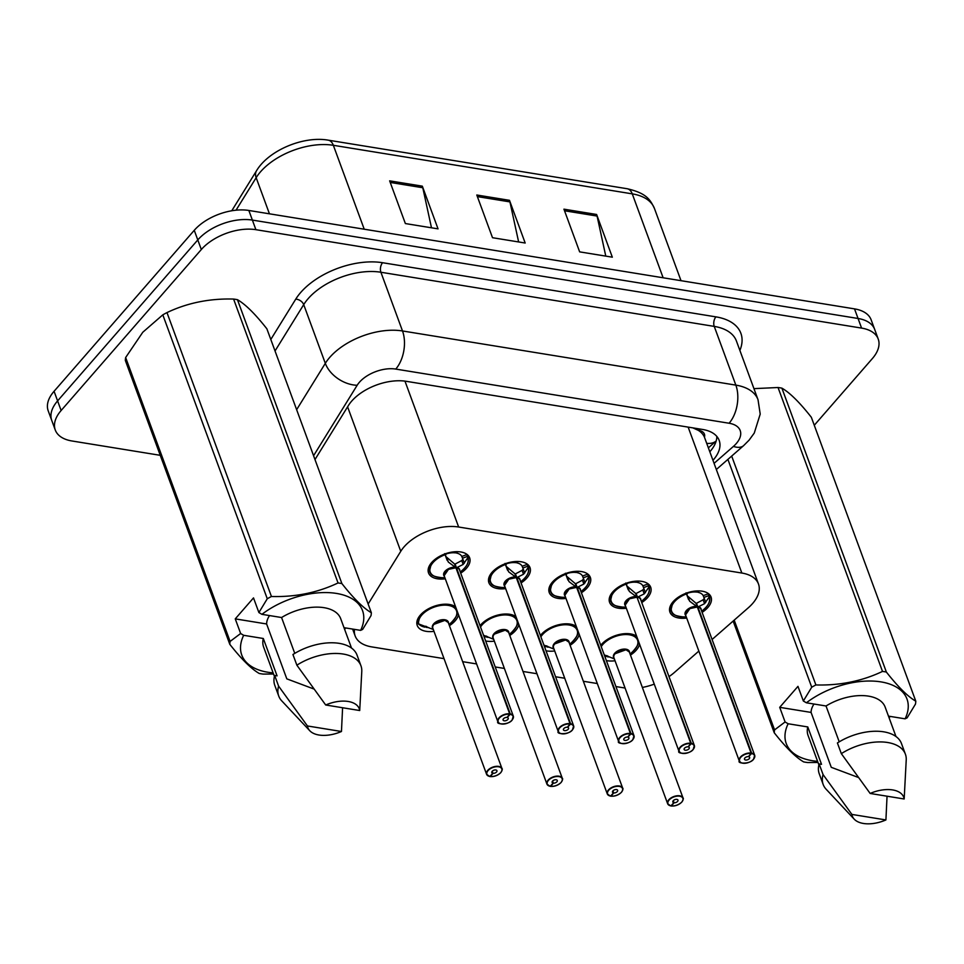 <?xml version="1.0" encoding="UTF-8"?>
<svg xmlns="http://www.w3.org/2000/svg" width="964" height="964" viewBox="0 0 964 964"><rect width="100%" height="100%" fill="white"/><g stroke="black" fill="none" stroke-linecap="round" stroke-linejoin="round"><path stroke-width="1.45" d="M579.231 634.42A21.907 12.183 -20.2 0 1 575.93 640.349A21.907 12.183 -20.2 0 1 570.11 645.278M554.686 650.953A21.907 12.183 -20.2 0 1 546.01 650.784M540.394 635.505A21.907 12.183 -20.2 0 1 541.069 634.686A21.907 12.183 -20.2 0 1 576.291 626.431M518.885 624.612A21.907 12.183 -20.2 0 1 515.583 630.54A21.907 12.183 -20.2 0 1 509.751 635.469M494.339 641.144A21.907 12.183 -20.2 0 1 485.663 640.976M480.036 625.696A21.907 12.183 -20.2 0 1 480.723 624.877A21.907 12.183 -20.2 0 1 515.945 616.635M458.527 614.815A21.907 12.183 -20.2 0 1 455.225 620.732A21.907 12.183 -20.2 0 1 449.405 625.672M433.993 631.348A21.907 12.183 -20.2 0 1 417.243 625.467A21.907 12.183 -20.2 0 1 420.364 615.068A21.907 12.183 -20.2 0 1 455.586 606.826M639.578 644.229A21.907 12.183 -20.2 0 1 636.276 650.158A21.907 12.183 -20.2 0 1 630.456 655.086M615.044 660.762A21.907 12.183 -20.2 0 1 606.368 660.593M601.15 644.808A20.533 11.423 159.8 0 0 600.765 645.362A21.907 12.183 -20.2 0 1 601.416 644.494A21.907 12.183 -20.2 0 1 636.638 636.24M626.335 608.236A21.907 12.183 -20.2 0 1 609.585 602.355A21.907 12.183 -20.2 0 1 612.718 591.968A21.907 12.183 -20.2 0 1 634.204 581.328A21.907 12.183 -20.2 0 1 650.7 587.233A21.907 12.183 -20.2 0 1 647.579 597.632A21.907 12.183 -20.2 0 1 641.759 602.56M565.989 598.427A21.907 12.183 -20.2 0 1 549.239 592.559A21.907 12.183 -20.2 0 1 552.372 582.16A21.907 12.183 -20.2 0 1 573.845 571.519A21.907 12.183 -20.2 0 1 590.354 577.424A21.907 12.183 -20.2 0 1 587.221 587.823A21.907 12.183 -20.2 0 1 581.4 592.752M505.642 588.618A21.907 12.183 -20.2 0 1 488.893 582.75A21.907 12.183 -20.2 0 1 492.014 572.351A21.907 12.183 -20.2 0 1 513.499 561.711A21.907 12.183 -20.2 0 1 530.007 567.627A21.907 12.183 -20.2 0 1 526.874 578.014A21.907 12.183 -20.2 0 1 521.054 582.955M445.284 578.822A21.907 12.183 -20.2 0 1 428.534 572.941A21.907 12.183 -20.2 0 1 431.667 562.542A21.907 12.183 -20.2 0 1 453.152 551.914A21.907 12.183 -20.2 0 1 469.649 557.819A21.907 12.183 -20.2 0 1 466.528 568.206A21.907 12.183 -20.2 0 1 460.708 573.146M686.693 618.032A21.907 12.183 -20.2 0 1 669.944 612.164A21.907 12.183 -20.2 0 1 673.065 601.765A21.907 12.183 -20.2 0 1 694.55 591.137A21.907 12.183 -20.2 0 1 711.058 597.041A21.907 12.183 -20.2 0 1 707.925 607.428A21.907 12.183 -20.2 0 1 702.105 612.369M712.083 639.494L748.317 607.778A41.066 22.847 159.8 0 0 752.619 603.5A41.066 22.847 159.8 0 0 758.475 584.003A41.066 22.847 159.8 0 0 741.846 573.038L458.647 527.019A41.066 22.847 159.8 0 0 400.759 551.312L368.14 604.03M758.475 584.003L704.443 437.186A13.689 7.616 159.8 0 0 698.876 430.438A41.066 24.305 -80.8 0 0 700.033 429.04M698.876 430.438L698.298 430.354A41.066 22.847 -20.2 0 1 704.443 437.186M698.298 430.354L692.947 427.896M669.004 676.608A41.066 22.847 159.8 0 0 674.535 672.354L698.852 651.086M615.924 686.561L624.25 687.91A41.066 22.847 159.8 0 0 625.082 688.043M642.361 687.428A41.066 22.847 159.8 0 0 654.267 684.127M354.487 629.371A41.066 22.847 159.8 0 0 355.15 635.927A41.066 22.847 159.8 0 0 371.791 646.904L444.03 658.641M462.648 661.666L476.602 663.931M495.219 666.955L504.377 668.438M522.994 671.462L536.948 673.728M555.565 676.752L564.735 678.246M583.353 681.271L597.306 683.536M160.253 455.321L71.914 440.97A41.066 22.847 -20.2 0 1 55.273 430.004A41.066 22.847 -20.2 0 1 61.13 410.507L201.319 249.531L197.789 239.928A41.066 22.847 -20.2 0 1 252.375 220.081L858.056 318.482A41.066 22.847 -20.2 0 1 874.697 329.459A41.066 22.847 -20.2 0 0 858.056 318.482L252.375 220.081A41.066 22.847 -20.2 0 0 197.789 239.928L57.599 400.904L197.789 239.928L194.258 230.312A41.066 22.847 -20.2 0 1 248.845 210.465L854.526 308.878A41.066 22.847 -20.2 0 1 871.155 319.843L878.228 339.063A41.066 22.847 -20.2 0 1 872.372 358.56L814.279 425.257M55.273 430.004L51.731 420.388A41.066 22.847 -20.2 0 1 57.599 400.904A41.066 22.847 -20.2 0 0 51.731 420.388L48.2 410.784A41.066 22.847 -20.2 0 1 54.068 391.288L194.258 230.312M389.649 180.846L405.362 223.552L438.042 228.866L422.328 186.16L389.649 180.846M431.486 227.793L422.786 187.739A10.953 6.483 -80.8 0 0 422.328 186.16M563.94 209.164L579.653 251.869L612.333 257.183L596.62 214.478L563.94 209.164M605.778 256.111L597.077 216.057A10.953 6.483 -80.8 0 0 596.62 214.478M476.794 195.005L492.508 237.71L525.187 243.024L509.474 200.319L476.794 195.005M518.632 241.952L509.932 201.898A10.953 6.483 -80.8 0 0 509.474 200.319M712.974 460.31A41.066 22.847 159.8 0 0 713.324 459.912A41.066 22.847 159.8 0 0 719.18 440.428A41.066 22.847 159.8 0 0 702.539 429.45L406.254 381.31A41.066 22.847 159.8 0 0 348.353 405.603L314.987 459.551M716.842 436.439A41.066 22.847 -20.2 0 1 710.179 451.369A41.066 22.847 -20.2 0 1 709.829 451.767M201.319 249.531A41.066 22.847 -20.2 0 1 255.906 229.685L861.587 328.097A41.066 22.847 -20.2 0 1 878.228 339.063M709.709 597.764A20.533 11.423 159.8 0 0 709.444 596.644L704.564 603.669L697.876 607.007L696.502 603.283L696.297 604.163M742.437 763.126A8.218 4.567 -20.2 0 1 739.28 760.958A8.218 4.567 -20.2 0 1 740.448 757.065A8.218 4.567 -20.2 0 1 751.077 753.053L697.309 606.91L689.706 601.247L686.079 592.848M751.077 753.053L751.016 753.438A7.941 4.422 159.8 0 0 740.75 757.318A7.941 4.422 159.8 0 0 742.822 763.199A7.941 4.422 159.8 0 0 753.378 759.367A7.941 4.422 159.8 0 0 751.571 753.523L751.643 753.149A8.218 4.567 -20.2 0 1 754.692 755.294L700.961 609.236A8.218 4.567 159.8 0 0 697.912 607.091L697.876 607.007M697.334 607.007A8.218 4.567 159.8 0 0 686.705 611.007A8.218 4.567 159.8 0 0 685.537 614.912A8.206 4.567 -20.2 0 1 688.718 609.272A8.206 4.567 -20.2 0 1 697.334 606.995L689.863 608.597L685.537 614.912L739.28 760.958C737.026 763.657 749.811 764.464 753.511 759.331L754.692 755.294A8.218 4.567 -20.2 0 1 753.691 758.981M751.643 753.149L697.912 607.091M751.571 753.523L748.618 756.68A2.735 1.518 -20.2 0 1 749.631 757.391A2.735 1.518 -20.2 0 1 749.245 758.692A2.735 1.518 -20.2 0 1 746.558 760.018A2.735 1.518 -20.2 0 1 744.497 759.283A2.735 1.518 -20.2 0 1 744.883 757.981A2.735 1.518 -20.2 0 1 748.426 756.644L751.016 753.438M672.8 602.09A20.533 11.423 159.8 0 0 670.836 610.622A20.533 11.423 159.8 0 0 671.028 611.104M708.203 593.463A20.533 11.423 -20.2 0 1 708.371 593.8L709.058 595.571L703.889 597.415L703.202 595.644A15.062 8.375 159.8 0 0 697.864 592.27L697.49 591.257M696.502 603.283L703.13 599.789L704.286 598.463L703.202 595.644L708.371 593.8L709.251 597.632A20.015 11.146 -20.2 0 1 704.154 609.115C708.914 604.717 710.673 600.572 709.432 596.656M688.597 599.644L686.211 593.197M697.791 590.896L696.815 592.101A15.062 8.375 159.8 0 0 687.657 593.113L686.754 594.631M686.284 616.924L683.018 616.9C670.763 615.394 672.523 612.562 670.848 610.646L672.884 601.982M699.141 590.896L697.864 592.27M697.309 606.91L695.936 603.187L687.151 595.692M671.137 805.627L671.462 805.964A7.941 4.422 159.8 0 0 681.729 802.084A7.941 4.422 159.8 0 0 679.644 796.192A7.941 4.422 159.8 0 0 669.1 800.036A7.941 4.422 159.8 0 0 670.908 805.868L673.86 802.723L673.149 800.807M671.342 806.024C675.282 806.121 678.789 804.807 681.861 802.048C683.307 799.481 683.693 798.132 683.042 798.011L629.311 651.953A8.218 4.567 159.8 0 0 625.973 649.76A8.218 4.567 159.8 0 0 615.068 653.737A8.218 4.567 159.8 0 0 613.887 657.629L667.63 803.687A8.218 4.567 -20.2 0 1 668.799 799.783A8.218 4.567 -20.2 0 1 676.861 795.794A8.218 4.567 -20.2 0 1 683.042 798.011A8.218 4.567 -20.2 0 1 682.042 801.711M673.86 802.723A2.735 1.518 -20.2 0 1 672.848 802A2.735 1.518 -20.2 0 1 673.234 800.71A2.735 1.518 -20.2 0 1 675.921 799.373A2.735 1.518 -20.2 0 1 677.981 800.12A2.735 1.518 -20.2 0 1 677.596 801.409A2.735 1.518 -20.2 0 1 674.053 802.747L673.282 800.662M637.602 638.843A20.533 11.423 159.8 0 0 630.697 633.938M606.886 655.628L606.019 656.568A20.533 11.423 -20.2 0 1 604.777 656.267M629.311 651.953L625.973 649.76L615.068 653.737M607.971 656.135L607.441 656.797L607.031 655.689M609.694 656.966A20.533 11.423 -20.2 0 1 607.441 656.797M604.259 654.881L613.947 658.737M674.053 802.747L671.462 805.964M670.908 805.868L670.679 805.832A8.218 4.567 -20.2 0 1 667.63 803.687L670.775 805.928M649.362 587.956A20.533 11.423 159.8 0 0 649.097 586.835L644.205 593.86L637.529 597.198L636.156 593.475L635.939 594.354M682.078 753.318A8.218 4.567 -20.2 0 1 678.921 751.161A8.218 4.567 -20.2 0 1 680.102 747.257A8.218 4.567 -20.2 0 1 690.73 743.244L636.987 597.198L629.359 591.45L625.732 583.051M690.73 743.244L690.67 743.63A7.941 4.422 159.8 0 0 680.391 747.51A7.941 4.422 159.8 0 0 682.476 753.402A7.941 4.422 159.8 0 0 693.032 749.558A7.941 4.422 159.8 0 0 691.224 743.726L691.296 743.34A8.218 4.567 -20.2 0 1 694.345 745.485L640.602 599.427A8.218 4.567 159.8 0 0 637.553 597.294L637.529 597.198M636.987 597.198A8.218 4.567 159.8 0 0 626.359 601.211A8.218 4.567 159.8 0 0 625.19 605.103A8.206 4.567 -20.2 0 1 628.371 599.463A8.206 4.567 -20.2 0 1 636.987 597.198L629.516 598.789L625.19 605.103L678.921 751.161C676.668 753.848 689.465 754.667 693.152 749.522L694.345 745.485A8.218 4.567 -20.2 0 1 693.345 749.185M691.296 743.34L637.566 598.764M691.224 743.726L688.26 746.871A2.735 1.518 -20.2 0 1 689.284 747.594A2.735 1.518 -20.2 0 1 688.886 748.883A2.735 1.518 -20.2 0 1 686.211 750.221A2.735 1.518 -20.2 0 1 684.139 749.486A2.735 1.518 -20.2 0 1 684.536 748.185A2.735 1.518 -20.2 0 1 688.079 746.847L690.67 743.63M612.441 592.282A20.533 11.423 159.8 0 0 610.477 600.813A20.533 11.423 159.8 0 0 610.682 601.295M647.856 583.654A20.533 11.423 -20.2 0 1 648.025 583.991L648.7 585.763L643.542 587.606L642.855 585.835A15.062 8.375 159.8 0 0 637.517 582.461L637.144 581.461M636.156 593.475L642.783 589.98L643.928 588.667L642.855 585.835L648.025 583.991L648.905 587.823A20.015 11.146 -20.2 0 1 643.795 599.307C648.567 594.909 650.326 590.763 649.085 586.859M628.251 589.835L625.865 583.389M637.445 581.087L636.469 582.292A15.062 8.375 159.8 0 0 627.311 583.304L626.407 584.823M625.925 607.115L622.672 607.091C610.417 605.585 612.176 602.753 610.489 600.837L612.538 592.173M638.795 581.099L637.517 582.461M636.951 597.114L635.589 593.39L626.793 585.883M589.004 578.147A20.533 11.423 159.8 0 0 588.739 577.026L583.859 584.051L577.171 587.401L575.809 583.678L575.592 584.558M621.732 743.521A8.218 4.567 -20.2 0 1 618.575 741.352A8.218 4.567 -20.2 0 1 619.744 737.46A8.218 4.567 -20.2 0 1 630.372 733.447L576.641 587.389L569.013 581.641L565.374 573.243M630.372 733.447L630.311 733.821A7.941 4.422 159.8 0 0 620.045 737.701A7.941 4.422 159.8 0 0 622.129 743.593A7.941 4.422 159.8 0 0 632.685 739.762A7.941 4.422 159.8 0 0 630.866 733.917L630.95 733.532A8.218 4.567 -20.2 0 1 633.987 735.677L580.256 589.631A8.218 4.567 159.8 0 0 577.207 587.486L577.171 587.401M576.641 587.389A8.218 4.567 159.8 0 0 566.013 591.402A8.218 4.567 159.8 0 0 564.832 595.294A8.206 4.567 -20.2 0 1 568.013 589.667A8.206 4.567 -20.2 0 1 576.629 587.389L569.17 588.98L564.844 595.306M630.95 733.532L577.207 587.486A8.206 4.567 -20.2 0 1 577.798 587.63M630.866 733.917L627.913 737.074A2.735 1.518 -20.2 0 1 628.926 737.785A2.735 1.518 -20.2 0 1 628.54 739.087A2.735 1.518 -20.2 0 1 625.853 740.412A2.735 1.518 -20.2 0 1 623.792 739.677A2.735 1.518 -20.2 0 1 624.178 738.376A2.735 1.518 -20.2 0 1 627.721 737.038L630.311 733.821M552.095 582.473A20.533 11.423 159.8 0 0 550.131 591.016A20.533 11.423 159.8 0 0 550.323 591.486M587.51 573.845A20.533 11.423 -20.2 0 1 587.678 574.183L588.353 575.966L583.196 577.798L582.509 576.026A15.062 8.375 159.8 0 0 577.159 572.652L576.797 571.652M575.809 583.678L582.437 580.183L583.582 578.858L582.509 576.026L587.678 574.183L588.739 577.026M567.904 580.027L565.519 573.58M577.087 571.291L576.123 572.483A15.062 8.375 159.8 0 0 566.965 573.508L566.061 575.014M565.579 597.318L562.325 597.282C550.058 595.776 551.83 592.944 550.143 591.028L552.179 582.377M578.448 571.291L577.159 572.652M566.446 576.074L575.231 583.582L576.605 587.305M588.727 577.038L588.546 578.026A20.015 11.146 -20.2 0 1 583.449 589.498C588.221 585.112 589.98 580.955 588.739 577.05M528.658 568.35A20.533 11.423 159.8 0 0 528.393 567.23L523.512 574.243L516.825 577.593L515.451 573.869L515.246 574.749M561.385 733.712A8.218 4.567 -20.2 0 1 558.228 731.543A8.218 4.567 -20.2 0 1 559.397 727.651A8.218 4.567 -20.2 0 1 570.025 723.639L516.258 577.496L508.655 571.833L505.028 563.434M570.025 723.639L569.965 724.024A7.941 4.422 159.8 0 0 559.698 727.892A7.941 4.422 159.8 0 0 561.771 733.785A7.941 4.422 159.8 0 0 572.327 729.953A7.941 4.422 159.8 0 0 570.519 724.109L570.592 723.735A8.218 4.567 -20.2 0 1 573.64 725.88L519.909 579.822A8.218 4.567 159.8 0 0 516.861 577.677L516.825 577.593M505.654 581.593A8.218 4.567 159.8 0 0 504.485 585.497A8.206 4.567 -20.2 0 1 507.667 579.858A8.206 4.567 -20.2 0 1 516.282 577.581A8.218 4.567 159.8 0 0 505.654 581.593M570.592 723.735L516.861 577.677M570.519 724.109L567.567 727.266A2.735 1.518 -20.2 0 1 568.579 727.977A2.735 1.518 -20.2 0 1 568.194 729.278A2.735 1.518 -20.2 0 1 565.507 730.604A2.735 1.518 -20.2 0 1 563.446 729.869A2.735 1.518 -20.2 0 1 563.832 728.567A2.735 1.518 -20.2 0 1 567.374 727.23L569.965 724.024M491.748 572.676A20.533 11.423 159.8 0 0 489.784 581.208A20.533 11.423 159.8 0 0 489.977 581.69M527.151 564.048A20.533 11.423 -20.2 0 1 527.32 564.386L528.007 566.157L522.85 568.001L522.151 566.23A15.062 8.375 159.8 0 0 516.812 562.856L516.439 561.843M515.451 573.869L522.078 570.375L523.235 569.049L522.151 566.23L527.32 564.386L528.2 568.218A20.015 11.146 -20.2 0 1 523.103 579.701C527.862 575.303 529.622 571.158 528.38 567.242M507.546 570.23L505.16 563.771M516.74 561.482L515.764 562.687A15.062 8.375 159.8 0 0 506.606 563.699L505.702 565.205M516.282 577.593L508.811 579.183L504.485 585.497L558.228 731.543C555.975 734.243 568.76 735.05 572.459 729.917L573.64 725.88A8.218 4.567 -20.2 0 1 572.64 729.567M505.232 587.51L501.967 587.486C489.712 585.979 491.471 583.148 489.796 581.232L491.833 572.568M518.09 561.482L516.812 562.856M516.258 577.496L514.884 573.773L506.1 566.278M468.311 558.542A20.533 11.423 159.8 0 0 468.046 557.421L463.154 564.446L456.478 567.784L455.104 564.061L454.888 564.94M501.027 723.904A8.218 4.567 -20.2 0 1 497.87 721.747A8.218 4.567 -20.2 0 1 499.051 717.843A8.218 4.567 -20.2 0 1 509.679 713.83L455.9 567.688L448.308 562.036L444.681 553.637M509.679 713.83L509.619 714.216A7.941 4.422 159.8 0 0 499.34 718.096A7.941 4.422 159.8 0 0 501.425 723.988A7.941 4.422 159.8 0 0 511.98 720.144A7.941 4.422 159.8 0 0 510.173 714.312L510.245 713.926A8.218 4.567 -20.2 0 1 513.294 716.071L459.551 570.013A8.218 4.567 159.8 0 0 456.502 567.868L456.478 567.784M455.936 567.784A8.218 4.567 159.8 0 0 445.308 571.797A8.218 4.567 159.8 0 0 444.139 575.689A8.206 4.567 -20.2 0 1 447.32 570.049A8.206 4.567 -20.2 0 1 455.936 567.784L448.465 569.375L444.139 575.689L497.87 721.747C495.617 724.434 508.414 725.253 512.113 720.108L513.294 716.071A8.218 4.567 -20.2 0 1 512.294 719.771M510.245 713.926L456.502 567.88A8.206 4.567 -20.2 0 1 457.093 568.025M510.173 714.312L507.221 717.457A2.735 1.518 -20.2 0 1 508.233 718.18A2.735 1.518 -20.2 0 1 507.835 719.469A2.735 1.518 -20.2 0 1 505.16 720.807A2.735 1.518 -20.2 0 1 503.088 720.06A2.735 1.518 -20.2 0 1 503.485 718.77A2.735 1.518 -20.2 0 1 507.028 717.433L509.619 714.216M431.39 562.868A20.533 11.423 159.8 0 0 429.426 571.399A20.533 11.423 159.8 0 0 429.631 571.881M466.805 554.24A20.533 11.423 -20.2 0 1 466.974 554.577L467.648 556.349L462.491 558.192L461.804 556.421A15.062 8.375 159.8 0 0 456.466 553.047L456.093 552.047M455.104 564.061L461.732 560.566L462.877 559.253L461.804 556.421L466.974 554.577L467.853 558.409A20.015 11.146 -20.2 0 1 462.744 569.893C467.516 565.494 469.275 561.349 468.034 557.445M447.2 560.421L444.814 553.975M456.394 551.673L455.418 552.878A15.062 8.375 159.8 0 0 446.26 553.89L445.356 555.409M444.874 577.701L441.62 577.677C429.366 576.171 431.125 573.339 429.438 571.423L431.486 562.759M457.743 551.685L456.466 553.047M455.9 567.688L454.538 563.964L445.754 556.469M610.79 795.818L611.104 796.156A7.941 4.422 159.8 0 0 621.382 792.275A7.941 4.422 159.8 0 0 619.298 786.395A7.941 4.422 159.8 0 0 608.742 790.227A7.941 4.422 159.8 0 0 610.561 796.071L613.514 792.914L612.803 790.998M610.995 796.216C614.936 796.324 618.442 794.999 621.515 792.251C622.949 789.685 623.346 788.335 622.696 788.203L568.953 642.157A8.218 4.567 159.8 0 0 565.627 639.963A8.218 4.567 159.8 0 0 554.71 643.928A8.218 4.567 159.8 0 0 553.541 647.82L607.272 793.878A8.218 4.567 -20.2 0 1 608.453 789.974A8.218 4.567 -20.2 0 1 616.502 785.985A8.218 4.567 -20.2 0 1 622.696 788.203A8.218 4.567 -20.2 0 1 621.696 791.902M613.514 792.914A2.735 1.518 -20.2 0 1 612.489 792.203A2.735 1.518 -20.2 0 1 612.887 790.902A2.735 1.518 -20.2 0 1 615.574 789.576A2.735 1.518 -20.2 0 1 617.635 790.311A2.735 1.518 -20.2 0 1 617.237 791.613A2.735 1.518 -20.2 0 1 613.694 792.95L612.923 790.854M577.255 629.046A20.533 11.423 159.8 0 0 570.351 624.13M546.54 645.832L545.66 646.76A20.533 11.423 -20.2 0 1 544.419 646.458M568.953 642.157L565.627 639.963L554.71 643.928M547.624 646.326L547.094 646.989L546.684 645.892M549.335 647.157A20.533 11.423 -20.2 0 1 547.094 646.989M543.913 645.085L553.601 648.929M613.694 792.95L611.104 796.156M610.561 796.071L610.32 796.023A8.218 4.567 -20.2 0 1 607.272 793.878L610.429 796.119M550.432 786.021L550.757 786.359A7.941 4.422 159.8 0 0 561.036 782.479A7.941 4.422 159.8 0 0 558.951 776.586A7.941 4.422 159.8 0 0 548.396 780.418A7.941 4.422 159.8 0 0 550.203 786.263L553.155 783.105L552.456 781.189M550.649 786.407C554.589 786.516 558.096 785.19 561.156 782.443C562.602 779.876 563 778.526 562.349 778.406L508.606 632.348A8.218 4.567 159.8 0 0 505.281 630.155A8.218 4.567 159.8 0 0 494.363 634.119A8.218 4.567 159.8 0 0 493.194 638.023L546.925 784.069A8.218 4.567 -20.2 0 1 548.094 780.177A8.218 4.567 -20.2 0 1 556.156 776.189A8.218 4.567 -20.2 0 1 562.349 778.406A8.218 4.567 -20.2 0 1 561.337 782.093M553.155 783.105A2.735 1.518 -20.2 0 1 552.143 782.394A2.735 1.518 -20.2 0 1 552.529 781.093A2.735 1.518 -20.2 0 1 555.216 779.768A2.735 1.518 -20.2 0 1 557.288 780.503A2.735 1.518 -20.2 0 1 556.891 781.804A2.735 1.518 -20.2 0 1 553.348 783.142L552.577 781.045M516.897 619.237A20.533 11.423 159.8 0 0 510.004 614.321M486.193 636.023L485.314 636.951A20.533 11.423 -20.2 0 1 484.073 636.662M508.606 632.348L505.281 630.155L494.363 634.119M487.278 636.529L486.736 637.192L486.338 636.083M488.989 637.349A20.533 11.423 -20.2 0 1 486.736 637.192M483.567 635.276L493.243 639.12M553.348 783.142L550.757 786.359M550.203 786.263L549.974 786.214A8.218 4.567 -20.2 0 1 546.925 784.069L550.07 786.323M490.086 776.213L490.411 776.55A7.941 4.422 159.8 0 0 500.678 772.67A7.941 4.422 159.8 0 0 498.593 766.778A7.941 4.422 159.8 0 0 488.049 770.622A7.941 4.422 159.8 0 0 489.857 776.454L492.809 773.309L492.098 771.393M490.29 776.61C494.231 776.707 497.737 775.393 500.81 772.634C502.256 770.067 502.642 768.718 501.991 768.597L448.26 622.539A8.218 4.567 159.8 0 0 444.934 620.346A8.218 4.567 159.8 0 0 434.017 624.311A8.218 4.567 159.8 0 0 432.836 628.215L486.579 774.273A8.218 4.567 -20.2 0 1 487.748 770.369A8.218 4.567 -20.2 0 1 495.809 766.38A8.218 4.567 -20.2 0 1 501.991 768.597A8.218 4.567 -20.2 0 1 500.991 772.284M492.809 773.309A2.735 1.518 -20.2 0 1 491.797 772.586A2.735 1.518 -20.2 0 1 492.182 771.296A2.735 1.518 -20.2 0 1 494.869 769.959A2.735 1.518 -20.2 0 1 496.93 770.694A2.735 1.518 -20.2 0 1 496.544 771.995A2.735 1.518 -20.2 0 1 493.002 773.333L492.23 771.236M456.55 609.429A20.533 11.423 159.8 0 0 449.646 604.512M420.099 615.394A20.533 11.423 159.8 0 0 418.063 623.732L417.677 622.66M425.835 626.214L424.967 627.154A20.533 11.423 -20.2 0 1 419.147 624.443M448.26 622.539L444.934 620.346L434.017 624.323M432.896 629.323L418.063 623.732L420.184 615.285M426.919 626.721L426.389 627.383L425.98 626.275M428.643 627.552A20.533 11.423 -20.2 0 1 426.389 627.383M493.002 773.333L490.411 776.55M489.857 776.454L489.628 776.406A8.218 4.567 -20.2 0 1 486.579 774.273L489.724 776.514M731.688 456.08L815.893 684.946A73.927 41.127 -20.2 0 0 811.724 687.212L803.349 701.009L797.963 686.368L779.707 707.335L811.073 712.42L831.269 767.32L858.297 777.442M811.073 712.42A30.944 17.219 -20.2 0 1 813.99 704.033M815.893 684.946C839.909 685.621 862.105 681.114 882.506 671.414L778.044 387.516L753.944 388.637M778.044 387.516A73.927 41.127 -20.2 0 1 781.9 388.143L886.362 672.041C898.038 686.886 907.847 696.598 915.8 701.19A73.927 41.127 -20.2 0 1 915.487 704.069L907.112 717.867L905.1 718.831A64.347 35.788 -20.2 0 0 880.927 681.885A64.347 35.788 -20.2 0 0 806.386 702.792L826.028 705.985A41.066 22.847 -20.2 0 1 885.157 707.106L895.978 736.52M915.8 701.19L811.339 417.279C799.674 402.434 789.853 392.722 781.9 388.143M803.349 701.009L806.386 702.792M882.506 671.414A73.927 41.127 -20.2 0 1 886.362 672.041M826.028 705.985L839.222 741.834M905.401 754.21A43.802 24.365 -20.2 0 0 841.331 753.643L837.403 742.967A43.802 24.365 -20.2 0 1 901.473 743.533L905.401 754.21A43.802 24.365 -20.2 0 1 906.232 759.861L904.172 798.987L870.155 793.456A27.378 15.231 -20.2 0 1 904.172 798.987M841.331 753.643L870.155 793.456M888.471 716.131L905.1 718.831M811.724 687.212L727.904 459.382M734.182 620.153L774.562 729.893L785.094 721.964L788.13 723.759A64.347 35.788 -20.2 0 0 817.58 761.331M818.002 762.464L807.543 762.536A73.927 41.127 -20.2 0 1 803.687 761.909C795.818 757.415 786.009 747.69 774.249 732.773L733.146 621.057M774.249 732.773A73.927 41.127 -20.2 0 1 774.562 729.893M887.049 796.204L885.916 819.942A27.378 15.231 -20.2 0 1 854.237 819.183L826.208 789.311A43.802 24.365 -20.2 0 1 823.172 784.467L819.243 773.791A43.802 24.365 -20.2 0 1 819.147 763.922L821.521 764.319L807.772 726.94L788.13 723.759M818.894 764.886L808.073 735.472A41.066 22.847 -20.2 0 1 807.772 726.94M823.172 784.467A43.802 24.365 -20.2 0 1 823.075 774.598L819.147 763.922M854.237 819.183A27.378 15.231 -20.2 0 1 851.899 814.423L823.075 774.598M851.899 814.423L885.916 819.942M889.073 717.758L890.242 716.421M779.707 707.335L785.094 721.964M267.269 598.752L162.808 314.842A73.927 41.127 -20.2 0 1 166.977 312.589L271.438 596.499A73.927 41.127 -20.2 0 0 267.269 598.752L258.894 612.55L253.508 597.909L235.252 618.876L266.618 623.973L286.814 678.861L313.842 688.983M266.618 623.973A30.944 17.219 -20.2 0 1 269.522 615.574M162.808 314.842L142.78 332.255L125.645 357.524L230.095 641.434L240.638 633.505L243.663 635.3A64.347 35.788 -20.2 0 0 273.125 672.872M271.438 596.499C295.442 597.174 317.65 592.655 338.039 582.955L233.589 299.057C209.574 298.382 187.365 302.889 166.977 312.589M233.589 299.057A73.927 41.127 -20.2 0 1 237.445 299.683L341.895 583.582C353.571 598.427 363.392 608.139 371.345 612.73A73.927 41.127 -20.2 0 1 371.032 615.61L362.657 629.408L360.632 630.372A64.347 35.788 -20.2 0 0 336.472 593.426A64.347 35.788 -20.2 0 0 261.919 614.333L281.572 617.526A41.066 22.847 -20.2 0 1 340.69 618.659L351.511 648.061M371.345 612.73L266.883 328.82C255.207 313.975 245.398 304.263 237.445 299.683M258.894 612.55L261.919 614.333M338.039 582.955A73.927 41.127 -20.2 0 1 341.895 583.582M281.572 617.526L294.767 653.375M360.946 665.75A43.802 24.365 -20.2 0 0 296.864 665.184L292.935 654.508A43.802 24.365 -20.2 0 1 357.017 655.074L360.946 665.75A43.802 24.365 -20.2 0 1 361.777 671.402L359.717 710.528L325.699 704.997A27.378 15.231 -20.2 0 1 359.717 710.528M296.864 665.184L325.699 704.997M344.015 627.672L360.632 630.372M273.535 674.005L263.088 674.089A73.927 41.127 -20.2 0 1 259.232 673.462C251.363 668.956 241.542 659.243 229.793 644.314L125.332 360.416A73.927 41.127 -20.2 0 1 125.645 357.524M229.793 644.314A73.927 41.127 -20.2 0 1 230.095 641.434M342.594 707.745L341.461 731.495A27.378 15.231 -20.2 0 1 309.769 730.724L281.741 700.852A43.802 24.365 -20.2 0 1 278.717 696.008L274.788 685.332A43.802 24.365 -20.2 0 1 274.68 675.475L277.066 675.86L263.317 638.493L243.663 635.3M274.427 676.427L263.606 647.013A41.066 22.847 -20.2 0 1 263.317 638.493M278.717 696.008A43.802 24.365 -20.2 0 1 278.608 686.151L274.68 675.475M309.769 730.724A27.378 15.231 -20.2 0 1 307.444 725.964L278.608 686.151M307.444 725.964L341.461 731.495M344.618 629.299L345.775 627.962M235.252 618.876L240.638 633.505M697.912 608.561L697.9 607.103A8.206 4.567 -20.2 0 1 698.49 607.236M516.861 579.147L516.849 577.689A8.206 4.567 -20.2 0 1 517.439 577.822M706.72 443.332A41.066 19.376 48.8 0 0 716.168 441.006L708.383 447.826M688.151 427.112L741.846 573.038M347.594 406.832L400.759 551.312M404.964 381.129L458.647 527.019M231.758 210.779L256.508 170.773A13.689 9.279 31.7 0 0 256.159 177.689L236.035 210.2M256.508 170.773C268.619 150.324 303.419 135.755 328.242 140.166A13.689 8.098 99.2 0 1 333.339 145.299A54.755 30.462 159.8 0 0 256.159 177.689L269.45 213.815M663.136 277.777L632.264 193.86A13.689 8.098 -80.8 0 0 627.154 188.727C647.013 193.258 650.399 200.114 654.448 208.489A54.755 30.462 159.8 0 0 632.264 193.86L333.339 145.299L364.223 229.215M248.845 210.465L255.906 229.685M854.526 308.878L861.587 328.097M54.068 391.288L61.13 410.507M477.385 196.608L509.932 201.898M564.53 210.767L597.077 216.057M390.239 182.449L422.786 187.739M714.083 463.335L733.423 446.404A27.378 15.231 159.8 0 0 736.291 443.548A27.378 15.231 159.8 0 0 729.097 423.244L395.758 369.079A27.378 15.231 159.8 0 0 359.367 382.31A27.378 15.231 159.8 0 0 357.162 385.275L313.577 455.719M296.635 409.7L325.314 363.344A54.755 30.462 -20.2 0 1 329.724 357.415A54.755 30.462 -20.2 0 1 402.506 330.965L735.845 385.118A54.755 30.462 -20.2 0 1 758.029 399.747L736.424 341.027A54.755 30.462 159.8 0 0 714.24 326.398L380.901 272.246A54.755 30.462 159.8 0 0 308.118 298.695A54.755 30.462 159.8 0 0 303.708 304.624L275.029 350.98M270.8 339.473L295.743 299.153A61.6 34.27 -20.2 0 1 382.588 262.714L715.927 316.867A6.844 4.049 -80.8 0 0 714.24 326.398L735.845 385.118A27.378 16.195 99.2 0 1 729.097 423.244M295.743 299.153A6.844 4.639 -148.3 0 1 303.708 304.624L325.314 363.344A27.378 18.545 31.7 0 0 357.162 385.275M715.927 316.867A61.6 34.27 -20.2 0 1 739.882 350.426M395.758 369.079A27.378 16.195 99.2 0 0 402.506 330.965L380.901 272.246A6.844 4.049 -80.8 0 1 382.588 262.714M733.423 446.404A27.378 12.918 48.8 0 0 743.593 445.657L716.348 469.504M698.551 606.693A8.459 4.712 -20.2 0 1 701.19 609.875M685.778 615.562A8.459 4.712 -20.2 0 1 687.344 609.597A8.459 4.712 -20.2 0 1 696.55 606.368M683.018 616.9A20.015 11.146 -20.2 0 1 671.318 607.923A20.015 11.146 -20.2 0 1 686.476 593.932M689.706 601.247L688.284 597.379M705.744 602.428L704.286 598.463M704.564 603.669L703.13 599.789M614.128 658.267A8.459 4.712 -20.2 0 1 619.828 649.953A8.459 4.712 -20.2 0 1 629.552 652.616M614.466 654.52A8.206 4.567 -20.2 0 1 625.973 649.76M601.235 646.639A20.015 11.134 -20.2 0 1 629.492 634.818A20.015 11.134 -20.2 0 1 632.541 651.797C640.855 642.735 637.698 641.723 637.734 639.18M638.204 596.885A8.459 4.712 -20.2 0 1 640.843 600.078M625.431 605.766A8.459 4.712 -20.2 0 1 626.986 599.789A8.459 4.712 -20.2 0 1 636.204 596.559M622.672 607.091A20.015 11.146 -20.2 0 1 610.959 598.114A20.015 11.146 -20.2 0 1 626.13 584.124M629.359 591.45L627.938 587.57M645.386 592.619L643.928 588.667M644.205 593.86L642.783 589.98M577.858 587.076A8.459 4.712 -20.2 0 1 580.485 590.269M565.085 595.957A8.459 4.712 -20.2 0 1 566.639 589.98A8.459 4.712 -20.2 0 1 575.845 586.751M564.832 595.294L618.575 741.352C616.321 744.051 629.118 744.859 632.806 739.725L633.987 735.677A8.218 4.567 -20.2 0 1 632.986 739.376M577.207 587.486L577.219 588.956M562.325 597.282A20.015 11.146 -20.2 0 1 550.613 588.305A20.015 11.146 -20.2 0 1 565.772 574.315M569.013 581.641L567.579 577.761M585.04 582.81L583.582 578.858M583.859 584.051L582.437 580.183M517.499 577.279A8.459 4.712 -20.2 0 1 520.138 580.461M504.726 586.148A8.459 4.712 -20.2 0 1 506.293 580.183A8.459 4.712 -20.2 0 1 515.499 576.954M501.967 587.486A20.015 11.146 -20.2 0 1 490.266 578.508A20.015 11.146 -20.2 0 1 505.425 564.518M508.655 571.833L507.233 567.965M524.693 573.014L523.235 569.049M523.512 574.243L522.078 570.375M457.153 567.471A8.459 4.712 -20.2 0 1 459.792 570.652M444.38 576.352A8.459 4.712 -20.2 0 1 445.934 570.375A8.459 4.712 -20.2 0 1 455.153 567.145M456.502 567.88L456.514 569.35M441.62 577.677A20.015 11.146 -20.2 0 1 429.908 568.7A20.015 11.146 -20.2 0 1 445.079 554.71M448.308 562.036L446.886 558.156M464.335 563.205L462.877 559.253M463.154 564.446L461.732 560.566M553.77 648.459A8.459 4.712 -20.2 0 1 559.482 640.144A8.459 4.712 -20.2 0 1 569.194 642.807M554.119 644.711A8.206 4.567 -20.2 0 1 565.627 639.963M540.876 636.83A20.015 11.134 -20.2 0 1 569.134 625.021A20.015 11.134 -20.2 0 1 572.182 641.988C580.497 632.926 577.34 631.914 577.376 629.371M493.423 638.65A8.459 4.712 -20.2 0 1 499.135 630.348A8.459 4.712 -20.2 0 1 508.847 632.999M493.761 634.902A8.206 4.567 -20.2 0 1 505.281 630.155M480.53 627.022A20.015 11.134 -20.2 0 1 508.787 615.213A20.015 11.134 -20.2 0 1 511.836 632.191C520.15 623.13 516.993 622.105 517.029 619.563M433.077 628.853A8.459 4.712 -20.2 0 1 438.777 620.539A8.459 4.712 -20.2 0 1 448.501 623.19M433.414 625.106A8.206 4.567 -20.2 0 1 444.934 620.346M418.858 624.371A20.015 11.134 -20.2 0 1 443.247 605.187A20.015 11.134 -20.2 0 1 451.489 622.383C459.804 613.321 456.647 612.309 456.683 609.754M352.631 629.07L355.15 635.927M328.242 140.166L627.154 188.727M654.448 208.489L681.006 280.681M743.593 445.657L749.076 440.174L754.258 433.077L760.21 414.086L758.029 399.747M670.836 610.622L669.763 607.706M708.709 594.643L708.299 593.535M701.696 611.248L704.154 609.115M630.046 653.966L632.541 651.797M610.477 600.813L609.405 597.909M648.362 584.835L647.953 583.726M641.349 601.44L643.795 599.307M550.131 591.016L549.058 588.1M588.016 575.026L587.606 573.917M580.991 591.631L583.449 589.498M489.784 581.208L488.712 578.292M527.657 565.229L527.248 564.121M520.644 581.834L523.103 579.701M429.426 571.399L428.365 568.495M467.311 555.421L466.901 554.312M460.298 572.026L462.744 569.893M569.7 644.157L572.182 641.988M509.341 634.348L511.836 632.191M417.472 622.129L417.063 621.021M448.995 624.552L451.489 622.383"/></g></svg>
